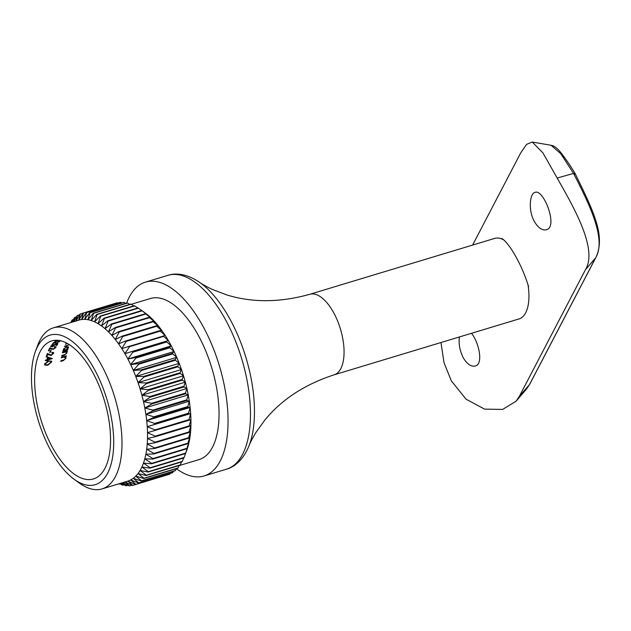 <?xml version="1.0" encoding="UTF-8"?>
<svg xmlns="http://www.w3.org/2000/svg" width="631" height="631" viewBox="0 0 631 631"><rect width="100%" height="100%" fill="white"/><g stroke="black" fill="none" stroke-linecap="round" stroke-linejoin="round"><path stroke-width="0.95" d="M55.678 346.908L55.946 347.389L54.408 346.703A72.108 33.143 -106.8 0 0 54.211 347.074L55.268 347.578L53.446 348.951L49.817 347.965A72.108 33.143 -106.8 0 0 49.392 348.754A72.108 33.143 -106.8 0 0 48.366 350.883L49.06 350.67A72.108 33.143 73.2 0 1 50.03 348.635L53.319 349.337L55.946 347.389L56.001 346.758M40.218 351.53A72.108 33.143 73.2 0 1 51.726 340.906A72.108 33.143 73.2 0 1 104.32 400.338A72.108 33.143 73.2 0 1 93.451 478.953A72.108 33.143 73.2 0 1 46.166 434.317A72.108 33.143 73.2 0 1 40.218 351.53M67.328 343.445L65.687 343.942A72.108 33.143 -106.8 0 0 65.498 344.321L67.265 343.469M67.328 345.331L64.654 346.135A72.108 33.143 -106.8 0 0 64.472 346.553L69.26 344.763M67.896 349.306L66.981 349.582L68.471 347.752L68.479 346.916L66.618 346.64L63.36 349.29L63.81 350.536L62.958 350.797A72.108 33.143 -106.8 0 0 62.816 351.27L67.754 349.779A72.108 33.143 73.2 0 1 67.896 349.306M63.368 350.173L63.81 350.536L63.534 350.047M61.404 357.288A72.108 33.143 -106.8 0 0 61.31 357.84L64.401 356.988L65.458 358.163L64.315 359.686L60.86 360.798A72.108 33.143 -106.8 0 0 60.789 361.389L63.313 360.632L66.05 358.085L65.356 356.618L66.247 356.349A72.108 33.143 73.2 0 1 66.342 355.797L61.404 357.288M65.08 356.933L65.458 358.163M65.932 357.107L65.103 356.168M57.224 340.267L54.7 341.734M54.889 341.418C54.55 341.97 55.386 341.931 57.405 341.292L57.326 341.142M50.709 346.253L52.263 346.884L55.37 344.597L57.019 344.258A72.108 33.143 -106.8 0 0 56.206 345.567L56.9 345.354A72.108 33.143 73.2 0 1 57.886 343.792L54.763 344.439L52.491 346.522L51.387 346.064L53.146 344.897A72.108 33.143 73.2 0 1 53.375 344.573L50.575 346.853M51.024 345.985L51.3 346.474L51.198 345.733M50.448 350.607A72.108 33.143 -106.8 0 0 49.723 352.437L50.409 352.224A72.108 33.143 73.2 0 1 51.135 350.402L50.448 350.607M47.64 357.036A72.108 33.143 -106.8 0 0 46.994 359.725L45.44 360.198A72.108 33.143 -106.8 0 0 45.322 360.727L46.883 360.254A72.108 33.143 -106.8 0 0 46.749 360.948L47.443 360.735A72.108 33.143 73.2 0 1 47.577 360.049L52.255 358.637A72.108 33.143 73.2 0 1 52.278 358.526L47.64 357.036M44.556 364.103L44.675 364.97L47.798 365.278L51.663 361.949L51.553 361.121L48.461 360.94L44.556 364.103M53.367 352.753L51.939 352.272A72.108 33.143 -106.8 0 0 51.781 352.713L52.957 353.431L51.237 354.985L47.333 353.494A72.108 33.143 -106.8 0 0 46.213 357.012L46.907 356.807A72.108 33.143 73.2 0 1 47.648 354.354L51.158 355.458L53.643 353.242L53.635 352.5M52.681 352.39L52.957 353.431M59.409 341.111L59.677 341.6L58.336 341.268A72.108 33.143 -106.8 0 0 58.084 341.545L58.998 341.797L57.042 342.925L53.769 342.57A72.108 33.143 -106.8 0 0 51.908 344.739L52.602 344.534A72.108 33.143 73.2 0 1 53.856 343.012L56.861 343.209L59.85 341.174M58.849 340.992L58.998 341.797M62.501 352.382A72.108 33.143 -106.8 0 0 62.374 352.871L65.458 352.011L66.429 353.021L65.214 354.409L61.751 355.513A72.108 33.143 -106.8 0 0 61.641 356.05L64.165 355.285L67.012 352.926L66.421 351.648L67.312 351.38A72.108 33.143 73.2 0 1 67.438 350.883L62.501 352.382M66.097 351.885L66.429 353.021M66.949 352.066L66.2 351.262M55.157 347.011L55.268 347.578M138.426 308.133L144.933 312.802L141.762 310.547L107.798 320.816L101.512 325.927L104.454 318.403L138.426 308.133A89.689 41.22 73.2 0 0 138.063 307.896L104.091 318.166L98.042 323.648A84.128 38.665 73.2 0 1 101.512 325.927A84.128 38.665 73.2 0 1 104.991 328.664L108.161 321.1L142.125 310.838L148.411 315.539L145.469 313.686L111.498 323.955L104.991 328.664A84.128 38.665 73.2 0 1 108.461 331.851A84.128 38.665 73.2 0 1 111.892 335.463L115.544 327.939L149.515 317.669L155.313 322.338L152.797 321.337L118.825 331.606L111.892 335.463A84.128 38.665 73.2 0 1 115.276 339.47A84.128 38.665 73.2 0 1 118.581 343.863L122.745 336.52L156.717 326.251L162.001 330.739L159.848 330.644L125.884 340.914L118.581 343.863A84.128 38.665 73.2 0 1 121.799 348.604A84.128 38.665 73.2 0 1 124.899 353.66L129.576 346.656L163.547 336.386L168.319 340.535L124.899 353.66A84.128 38.665 73.2 0 1 127.864 359.007L132.802 352.224L166.773 341.955L171.285 345.883A84.128 38.665 73.2 0 1 174.093 351.491L172.476 353.313L138.504 363.582L130.672 364.615A84.128 38.665 73.2 0 1 133.322 370.444L138.781 364.19L172.752 353.92L176.743 357.32A84.128 38.665 73.2 0 1 179.196 363.338A84.128 38.665 73.2 0 1 181.46 369.498A84.128 38.665 73.2 0 1 183.503 375.776A84.128 38.665 73.2 0 1 185.317 382.126A84.128 38.665 73.2 0 1 186.894 388.507A84.128 38.665 73.2 0 1 188.227 394.88A84.128 38.665 73.2 0 1 189.3 401.213A84.128 38.665 73.2 0 1 190.112 407.46A84.128 38.665 73.2 0 1 190.657 413.581A84.128 38.665 73.2 0 1 190.925 419.544A84.128 38.665 73.2 0 1 190.925 425.31A84.128 38.665 73.2 0 1 190.657 430.839A84.128 38.665 73.2 0 1 190.112 436.108A84.128 38.665 73.2 0 1 189.292 441.069A84.128 38.665 73.2 0 1 188.219 445.707A84.128 38.665 73.2 0 1 186.886 449.982A84.128 38.665 73.2 0 1 186.642 450.652L184.094 457.459A89.689 41.22 73.2 0 1 183.929 457.869L149.957 468.139L141.888 467.003A84.128 38.665 73.2 0 1 140.066 470.481L148.135 472.051L182.107 461.782A89.689 41.22 73.2 0 0 182.296 461.419L148.324 471.688A89.689 41.22 73.2 0 1 148.135 472.051M138.504 363.582A89.689 41.22 73.2 0 1 138.781 364.19M132.494 351.664A89.689 41.22 73.2 0 1 132.802 352.224M144.988 312.842L144.933 312.802A84.128 38.665 73.2 0 1 144.988 312.842A84.128 38.665 73.2 0 1 148.411 315.539A84.128 38.665 73.2 0 1 151.882 318.726L149.153 317.29L115.181 327.56L108.461 331.851L111.861 324.287L145.832 314.017L151.882 318.726A84.128 38.665 73.2 0 1 155.313 322.338A84.128 38.665 73.2 0 1 158.696 326.345L156.37 325.793L122.398 336.063L115.276 339.47L119.18 332.024L153.152 321.755L158.696 326.345A84.128 38.665 73.2 0 1 162.001 330.739A84.128 38.665 73.2 0 1 165.219 335.479L121.799 348.604L126.216 341.41L160.187 331.141L165.219 335.479A84.128 38.665 73.2 0 1 168.319 340.535A84.128 38.665 73.2 0 1 171.285 345.883L169.558 347.224L135.586 357.493A89.689 41.22 73.2 0 1 135.878 358.077L169.849 347.815L174.093 351.491A84.128 38.665 73.2 0 1 176.743 357.32L175.213 359.623A89.689 41.22 73.2 0 1 175.465 360.254L179.196 363.338L177.737 366.114A89.689 41.22 73.2 0 1 177.974 366.753L181.46 369.498L180.04 372.74A89.689 41.22 73.2 0 1 180.253 373.394L183.503 375.776L182.114 379.476A89.689 41.22 73.2 0 1 182.304 380.138L185.317 382.126L183.936 386.259A89.689 41.22 73.2 0 1 184.102 386.929L186.894 388.507L185.506 393.066A89.689 41.22 73.2 0 1 185.64 393.736L188.227 394.88L186.8 399.849A89.689 41.22 73.2 0 1 186.91 400.511L189.3 401.213L187.817 406.561A89.689 41.22 73.2 0 1 187.904 407.208L190.112 407.46L188.559 413.163A89.689 41.22 73.2 0 1 188.614 413.802L190.657 413.581L189 419.623A89.689 41.22 73.2 0 1 189.032 420.246L190.925 419.544L189.166 425.886A89.689 41.22 73.2 0 1 189.166 426.485L190.925 425.31L189.032 431.927A89.689 41.22 73.2 0 1 189 432.503L190.657 430.839L188.606 437.701A89.689 41.22 73.2 0 1 188.551 438.245L190.112 436.108L187.896 443.175A89.689 41.22 73.2 0 1 187.817 443.688L189.292 441.069L186.902 448.31A89.689 41.22 73.2 0 1 186.792 448.799L188.219 445.707L185.632 453.082A89.689 41.22 73.2 0 1 185.498 453.531L185.924 452.601M135.586 357.493L127.864 359.007A84.128 38.665 73.2 0 1 130.672 364.615L135.878 358.077M125.884 340.914A89.689 41.22 73.2 0 1 126.216 341.41M129.252 346.127A89.689 41.22 73.2 0 1 129.576 346.656M118.825 331.606A89.689 41.22 73.2 0 1 119.18 332.024M122.398 336.063A89.689 41.22 73.2 0 1 122.745 336.52M131.098 304.237A89.689 41.22 73.2 0 0 130.743 304.095L96.772 314.364L91.227 320.516A84.128 38.665 73.2 0 1 94.611 321.842L97.127 314.506L131.098 304.237L133.74 305.932M134.742 305.925A89.689 41.22 73.2 0 0 134.379 305.735L100.408 316.005L94.611 321.842A84.128 38.665 73.2 0 1 98.042 323.648L100.771 316.194L134.742 305.925L137.763 307.983M124.039 302.423A89.689 41.22 73.2 0 0 123.708 302.391L89.736 312.66L84.704 319.365A84.128 38.665 73.2 0 1 87.914 319.696L90.067 312.692L124.039 302.423L125.774 303.401M127.525 303.061A89.689 41.22 73.2 0 0 127.178 302.975L93.207 313.244L87.914 319.696A84.128 38.665 73.2 0 1 91.227 320.516L93.554 313.331L127.525 303.061L129.741 304.402M117.421 302.746A89.689 41.22 73.2 0 0 117.114 302.817L83.142 313.079L78.638 320.217A84.128 38.665 73.2 0 1 78.899 320.13A84.128 38.665 73.2 0 1 81.604 319.538L83.45 313.008L117.421 302.746L118.029 303.03M120.671 302.32A89.689 41.22 73.2 0 0 120.347 302.336L86.376 312.605L81.604 319.538A84.128 38.665 73.2 0 1 84.704 319.365L86.699 312.582L120.671 302.32L121.87 302.943M78.638 320.217L80.366 313.97A89.689 41.22 73.2 0 0 80.066 314.096L75.823 321.384L77.439 315.453L79.664 314.782M73.93 321.636L77.163 315.626A89.689 41.22 73.2 0 1 77.439 315.453M71.492 322.37L72.179 319.956L73.511 319.562M70.861 322.567L71.942 320.232A89.689 41.22 73.2 0 1 72.179 319.956M73.519 321.763L74.71 317.456L76.461 316.928M72.21 322.157L74.45 317.677A89.689 41.22 73.2 0 1 74.71 317.456M118.675 483.882L118.802 483.969A89.689 41.22 73.2 0 0 119.156 484.103L118.833 483.835M121.176 483.125L125.861 485.775A89.689 41.22 73.2 0 0 126.2 485.807L122.611 482.691M119.764 483.551L122.375 485.136A89.689 41.22 73.2 0 0 122.722 485.223L120.513 483.33M166.797 475.056L132.786 485.389L127.841 481.106A84.128 38.665 73.2 0 1 127.58 481.193L102.041 488.915A84.128 38.665 73.2 0 1 79.372 483.078L74.142 479.284A78.118 35.904 -106.8 0 0 108.098 403.469A78.118 35.904 -106.8 0 0 37.521 346.664A78.118 35.904 -106.8 0 0 35.462 351.317A78.118 35.904 -106.8 0 0 74.142 479.284M131.871 485.168L129.56 485.862L124.875 481.784L132.478 485.46A89.689 41.22 73.2 0 0 132.786 485.389M122.958 482.589L129.237 485.886A89.689 41.22 73.2 0 0 129.56 485.862M138.765 482.841L133.307 478.282A84.128 38.665 73.2 0 1 130.656 479.939L138.489 483.015L172.46 472.745A89.689 41.22 73.2 0 0 172.736 472.572L138.765 482.841A89.689 41.22 73.2 0 1 138.489 483.015M135.862 484.379L130.656 479.939A84.128 38.665 73.2 0 1 127.841 481.106L135.57 484.498L169.542 474.228A89.689 41.22 73.2 0 0 169.834 474.11L135.862 484.379A89.689 41.22 73.2 0 1 135.57 484.498M143.986 478.235L138.023 473.534A84.128 38.665 73.2 0 1 135.768 476.137L143.75 478.511L177.721 468.241A89.689 41.22 73.2 0 0 177.958 467.965L143.986 478.235A89.689 41.22 73.2 0 1 143.75 478.511M141.478 480.79L135.768 476.137A84.128 38.665 73.2 0 1 133.307 478.282L141.226 481.011L175.197 470.742A89.689 41.22 73.2 0 0 175.45 470.521L141.478 480.79A89.689 41.22 73.2 0 1 141.226 481.011M148.324 471.688L141.888 467.003A84.128 38.665 73.2 0 0 143.466 463.107L151.527 463.801L185.498 453.531M146.274 475.198L140.066 470.481A84.128 38.665 73.2 0 1 138.023 473.534L146.061 475.514L180.032 465.244A89.689 41.22 73.2 0 0 180.245 464.929L146.274 475.198A89.689 41.22 73.2 0 1 146.061 475.514M185.632 453.082L151.661 463.351L144.799 458.832A84.128 38.665 73.2 0 1 143.466 463.107L150.123 467.729A89.689 41.22 73.2 0 1 149.957 468.139M151.661 463.351A89.689 41.22 73.2 0 1 151.527 463.801M187.896 443.175L153.925 453.437L146.684 449.233A84.128 38.665 73.2 0 1 145.871 454.194L153.846 453.957L187.817 443.688M153.925 453.437A89.689 41.22 73.2 0 1 153.846 453.957M186.902 448.31L152.931 458.579L145.871 454.194A84.128 38.665 73.2 0 1 144.799 458.832L152.82 459.06L186.792 448.799M152.931 458.579A89.689 41.22 73.2 0 1 152.82 459.06M189.032 431.927L155.06 442.197L147.504 438.435A84.128 38.665 73.2 0 1 147.236 443.964L155.029 442.773L189 432.503M155.06 442.197A89.689 41.22 73.2 0 1 155.029 442.773M188.606 437.701L154.634 447.971L147.236 443.964A84.128 38.665 73.2 0 1 146.684 449.233L154.579 448.515L188.551 438.245M154.634 447.971A89.689 41.22 73.2 0 1 154.579 448.515M189 419.623L155.037 429.885L147.236 426.706A84.128 38.665 73.2 0 1 147.504 432.669L189.032 420.246M155.037 429.885A89.689 41.22 73.2 0 1 155.06 430.508M189.166 425.886L155.194 436.155L147.504 432.669A84.128 38.665 73.2 0 1 147.504 438.435L155.194 436.755L189.166 426.485M155.194 436.155A89.689 41.22 73.2 0 1 155.194 436.755M187.817 406.561L153.846 416.831L145.879 414.338A84.128 38.665 73.2 0 1 146.692 420.585L153.932 417.477L187.904 407.208M153.846 416.831A89.689 41.22 73.2 0 1 153.932 417.477M188.559 413.163L154.587 423.433L146.692 420.585A84.128 38.665 73.2 0 1 147.236 426.706L188.614 413.802M154.587 423.433A89.689 41.22 73.2 0 1 154.642 424.071M185.506 393.066L151.535 403.335L143.474 401.631A84.128 38.665 73.2 0 1 144.807 408.005L151.669 403.998L185.64 393.736M151.535 403.335A89.689 41.22 73.2 0 1 151.669 403.998M186.8 399.849L152.828 410.118L144.807 408.005A84.128 38.665 73.2 0 1 145.879 414.338L152.939 410.773L186.91 400.511M152.828 410.118A89.689 41.22 73.2 0 1 152.939 410.773M182.114 379.476L148.143 389.737L140.082 388.901A84.128 38.665 73.2 0 1 141.896 395.251L148.332 390.4L182.304 380.138M148.143 389.737A89.689 41.22 73.2 0 1 148.332 390.4M183.936 386.259L149.965 396.528L141.896 395.251A84.128 38.665 73.2 0 1 143.474 401.631L150.131 397.199L184.102 386.929M149.965 396.528A89.689 41.22 73.2 0 1 150.131 397.199M177.737 366.114L143.765 376.384L135.775 376.462A84.128 38.665 73.2 0 1 138.039 382.623L144.002 377.022L177.974 366.753M143.765 376.384A89.689 41.22 73.2 0 1 144.002 377.022M175.213 359.623L141.241 369.892A89.689 41.22 73.2 0 1 141.494 370.515L175.465 360.254M141.241 369.892L133.322 370.444A84.128 38.665 73.2 0 1 135.775 376.462L141.494 370.515M172.476 353.313A89.689 41.22 73.2 0 1 172.752 353.92M166.466 341.395A89.689 41.22 73.2 0 1 166.773 341.955M169.558 347.224A89.689 41.22 73.2 0 1 169.849 347.815M159.848 330.644A89.689 41.22 73.2 0 1 160.187 331.141M163.224 335.858A89.689 41.22 73.2 0 1 163.547 336.386M152.797 321.337A89.689 41.22 73.2 0 1 153.152 321.755M156.37 325.793A89.689 41.22 73.2 0 1 156.717 326.251M80.366 313.97L83.111 313.142M120.166 483.796L119.156 484.103M128.03 485.255L126.2 485.807M124.126 484.797L122.722 485.223M184.094 457.459L150.123 467.729M173.438 471.278L172.736 472.572M170.236 473.416L169.834 474.11M179.094 465.528L177.958 467.965M176.396 468.644L175.45 470.521M183.692 457.94L182.296 461.419M181.531 461.955L180.245 464.929M35.462 351.317L37.718 345.267A84.128 38.665 73.2 0 1 39.934 340.251A84.128 38.665 73.2 0 1 53.359 327.852A84.128 38.665 73.2 0 1 114.716 397.191A84.128 38.665 73.2 0 1 102.041 488.915M180.04 372.74L146.069 383.009L138.039 382.623A84.128 38.665 73.2 0 1 140.082 388.901L146.289 383.664L180.253 373.394M146.069 383.009A89.689 41.22 73.2 0 1 146.289 383.664M131.224 304.316L150.415 298.518A84.128 38.665 73.2 0 1 211.771 367.857A84.128 38.665 73.2 0 1 199.096 459.573L179.046 465.639M126.61 303.148A101.252 46.536 73.2 0 1 129.3 297.043A101.252 46.536 73.2 0 1 145.461 282.12A101.252 46.536 73.2 0 1 219.304 365.578A101.252 46.536 73.2 0 1 204.05 475.963A101.252 46.536 73.2 0 1 176.38 468.667M309.758 294.298C280.18 302.557 252.676 302.809 227.239 295.056L212.434 289.495C206.826 286.837 202.48 284.407 199.38 282.199A98.728 45.377 73.2 0 1 245.924 357.532A98.728 45.377 73.2 0 1 248.906 446.038C250.255 442.489 252.534 438.048 255.729 432.74L264.981 419.907C281.852 399.36 304.891 384.334 334.099 374.83A42.064 19.332 73.2 0 0 340.432 328.972A42.064 19.332 73.2 0 0 309.758 294.298L494.633 238.415A42.064 19.332 73.2 0 1 503.751 239.914M527.997 284.715A42.064 19.332 73.2 0 1 518.974 318.947L334.099 374.83M174.093 351.491L130.672 364.615M179.196 363.338L135.775 376.462M181.46 369.498L138.039 382.623M183.503 375.776L140.082 388.901M185.317 382.126L141.896 395.251M186.894 388.507L143.474 401.631M188.227 394.88L144.807 408.005M189.3 401.213L145.879 414.338M190.112 407.46L146.692 420.585M190.657 413.581L147.236 426.706M168.319 340.535L124.899 353.66M171.285 345.883L127.864 359.007M176.743 357.32L133.322 370.444M51.379 361.437L51.663 361.949M47.522 364.781L47.798 365.278M48.366 361.492C49.92 360.869 50.788 361.098 50.969 362.178L47.877 364.679L46.213 364.947L45.251 363.913L48.366 361.492L48.122 361.05M50.598 361.082L50.969 362.178M45.337 364.513L44.967 363.393L45.337 364.513M51.521 358.266L50.583 358.55M47.648 359.441L47.577 360.049M47.301 359.544A72.707 33.419 -106.8 0 0 47.159 360.23L47.443 360.735M46.647 359.836L46.883 360.254M47.688 359.52A72.108 33.143 73.2 0 1 48.082 357.801L50.622 358.629L47.688 359.52L47.412 359.015A72.707 33.419 -106.8 0 1 47.806 357.304L48.082 357.801M47.806 357.304L50.622 358.629M50.937 355.056L51.158 355.458M49.044 355.103L47.648 354.354M47.38 353.865A72.707 33.419 -106.8 0 0 46.631 356.31L46.907 356.807M50.598 350.568A72.707 33.419 -106.8 0 0 50.141 351.735L50.409 352.224M51.308 349.164L50.03 348.635M49.762 348.154A72.707 33.419 -106.8 0 0 48.792 350.181L49.06 350.67M56.656 344.826A72.707 33.419 -106.8 0 0 56.624 344.865L56.9 345.354M54.944 344.51L55.212 344.999M54.976 343.264L53.58 342.515M52.381 344.14L52.602 344.534M57.673 341.04L56.088 341.442M65.995 355.9L66.247 356.349M65.766 357.564L66.05 358.085M65.174 357.651L64.401 356.988M66.736 352.429L67.012 352.926M65.214 351.562L65.458 352.011M66.91 349.456L66.365 349.621M64.567 350.166L63.739 350.418M68.195 347.263L68.471 347.752M67.864 347.949L65.411 350.055L63.968 349.117L66.444 347.074L67.864 347.949L67.588 346.782M63.707 349.337L63.699 348.643M501.574 238.881L501.803 238.439C509.887 243.519 522.728 266.637 528.589 286.766L528.36 287.208M516.213 401.056L526.278 389.343L529.472 384.61L595.625 257.866L585.45 269.721C597.644 249.663 575.346 209.839 557.173 178.06L542.873 152.828L532.256 142.046L526.577 144.357L520.701 152.923L472.603 245.08M440.966 342.523L444.011 362.659L451.323 380.848L466.096 399.218L484.592 409.133L502.631 409.416L516.087 401.206L519.289 396.465L529.472 384.61A3.005 2.414 -152.4 0 0 529.725 384.24L526.278 389.335M585.45 269.721L519.289 396.465M459.415 336.946C458.524 343.942 459.825 350.915 463.312 357.88C467.153 364.197 471.12 366.903 475.23 366.004C483.464 364.379 479.276 343.059 471.523 333.286M534.433 221.623C538.267 227.949 542.242 230.654 546.351 229.755C558.459 227.349 543.599 188.503 535.049 192.368C529.622 193.417 528.123 210.738 534.433 221.623M551.068 145.28C552.504 145.911 553.182 144.783 558.743 150.091C563.83 156.125 569.296 163.942 575.141 173.541L575.164 173.588C581.064 186.035 590.932 205.225 595.443 219.509C600.602 234.685 600.744 247.344 595.877 257.495A3.005 2.414 -152.4 0 1 595.625 257.866C606.612 239.433 589.535 204.412 573.516 173.391L560.73 153.625L551.068 145.28L532.256 142.046M557.173 178.06L573.516 173.391L575.078 174.259M145.461 282.12L167.878 275.353A101.252 46.536 73.2 0 1 241.72 358.802A101.252 46.536 73.2 0 1 226.466 469.196L204.05 475.963M63.037 360.143L63.313 360.632M62.848 356.854L63.092 357.304M63.928 354.859L64.165 355.285M53.359 327.852L78.899 320.13M199.38 282.199C186.508 273.491 175.213 272.829 167.878 275.353M248.906 446.038C243.006 460.425 233.967 467.224 226.466 469.196M55.323 347.137L55.055 346.656M55.449 341.434L55.173 340.929M595.877 257.495L529.725 384.24"/></g></svg>
